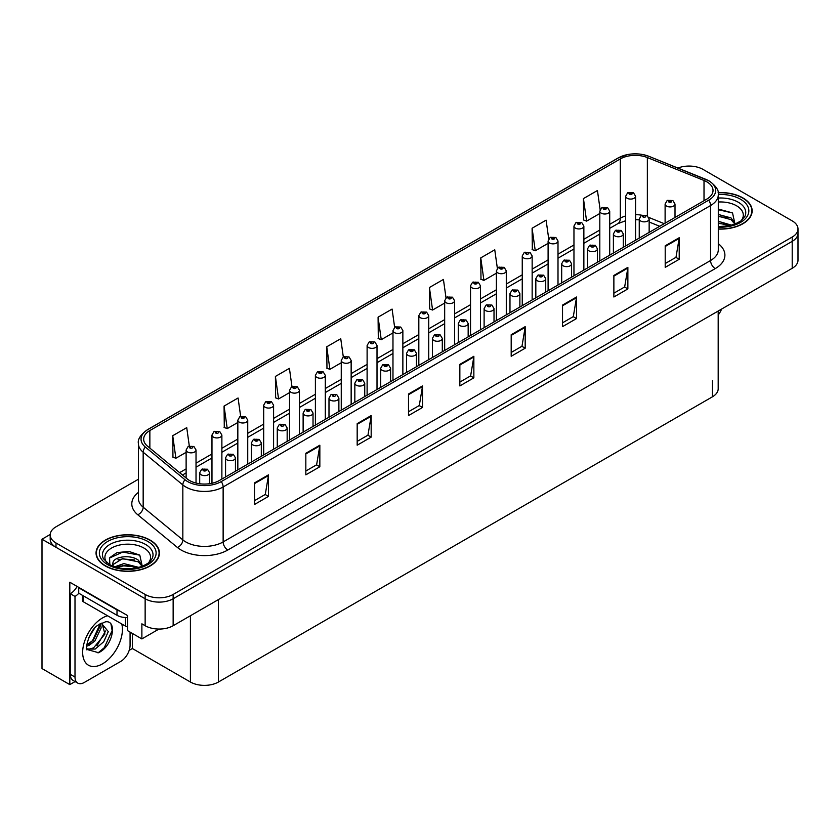 <?xml version="1.0" encoding="UTF-8"?>
<svg xmlns="http://www.w3.org/2000/svg" width="840" height="840" viewBox="0 0 840 840"><rect width="100%" height="100%" fill="white"/><g stroke="black" fill="none" stroke-linecap="round" stroke-linejoin="round"><path stroke-width="1.26" d="M75.096 681.566L69.814 684.621L69.814 582.225L127.596 615.583L127.596 630.672L141.876 638.915L141.876 623.826L145.142 625.716A19.803 11.435 0 0 0 173.145 625.716L792.204 268.307A19.803 11.435 0 0 0 798 260.222L798 233.279A19.803 11.435 0 0 1 792.204 241.364A19.803 11.435 0 0 0 798 233.279L798 228.963A19.803 11.435 0 0 0 792.204 220.878L703.059 169.417A19.803 11.435 0 0 0 677.922 168.042M158.949 629.066L141.876 638.915M689.808 166.078L688.307 166.078M138.39 479.252L55.996 526.827A19.803 11.435 0 0 0 50.201 534.902A19.803 11.435 0 0 0 55.996 542.986L145.142 594.457A19.803 11.435 0 0 0 173.145 594.457L173.145 598.763L792.204 241.364L173.145 598.763A19.803 11.435 0 0 1 145.142 598.763A19.803 11.435 0 0 0 173.145 598.763L173.145 625.716M69.814 684.621L42 668.556L42 539.217L145.142 598.763L55.996 547.302A19.803 11.435 0 0 1 50.201 539.217L50.201 534.902M50.211 534.471L42 539.217M718.19 311.031L718.19 388.752A19.803 11.435 180 0 1 712.394 396.837L218.421 682.028A19.803 11.435 180 0 1 190.417 682.028L132.352 648.512L132.352 633.423M132.352 648.512L129.181 650.339M718.305 229.078A31.679 18.291 0 0 0 752.147 210.829A31.679 18.291 0 0 0 742.865 197.894A31.679 18.291 0 0 0 718.126 192.591M150.14 540.11A31.679 18.291 0 0 0 115.615 536.141A31.679 18.291 0 0 0 96.054 553.046A31.679 18.291 0 0 0 105.336 565.971A31.679 18.291 0 0 0 139.86 569.94A31.679 18.291 0 0 0 159.422 553.046A31.679 18.291 0 0 0 150.14 540.11M706.839 181.839A21.126 12.191 180 0 1 713.024 190.459A21.126 12.191 180 0 1 706.839 199.08L219.398 480.501A21.126 12.191 180 0 1 187.162 478.874L147.494 446.166A21.126 12.191 180 0 1 143.672 439.173A21.126 12.191 180 0 1 149.856 430.542L620.308 158.928A21.126 12.191 180 0 1 647.356 157.563L704.014 180.474A21.126 12.191 180 0 1 706.839 181.839M708.708 180.758A23.762 13.724 0 0 0 705.537 179.225L648.879 156.314A23.762 13.724 0 0 0 643.167 154.623A23.762 13.724 0 0 0 627.323 154.623A23.762 13.724 0 0 0 618.44 157.857L147.987 429.471A23.762 13.724 0 0 0 145.331 447.038L185 479.745A23.762 13.724 0 0 0 221.267 481.582L708.708 200.161A23.762 13.724 0 0 0 708.708 180.758M254.499 482.927L254.499 504.483L268.495 496.398L268.495 474.842L254.499 482.927M254.499 500.661L265.283 494.435L268.443 475.556A5.282 3.045 -120 0 0 268.495 474.842M265.188 494.487L268.495 496.398M305.834 453.285L305.834 474.842L319.841 466.757L319.841 445.2L305.834 453.285M305.834 471.019L316.617 464.793L319.778 445.925A5.282 3.045 -120 0 0 319.841 445.2M316.522 464.846L319.841 466.757M357.179 423.644L357.179 445.2L371.175 437.126L371.175 415.558L357.179 423.644M357.179 441.378L367.962 435.151L371.123 416.283A5.282 3.045 -120 0 0 371.175 415.558M367.868 435.204L371.175 437.126M408.513 394.002L408.513 415.569L422.51 407.484L422.51 385.928L408.513 394.002M408.513 411.737L419.296 405.51L422.457 386.642A5.282 3.045 -120 0 0 422.51 385.928M419.202 405.573L422.51 407.484M665.207 245.805L665.207 267.361L679.214 259.276L679.214 237.72L665.207 245.805M665.207 263.54L675.99 257.313L679.15 238.434A5.282 3.045 -120 0 0 679.214 237.72M675.896 257.365L679.214 259.276M613.872 275.447L613.872 297.003L627.869 288.918L627.869 267.361L613.872 275.447M613.872 293.181L624.655 286.955L627.816 268.076A5.282 3.045 -120 0 0 627.869 267.361M624.561 287.007L627.869 288.918M562.527 305.088L562.527 326.644L576.534 318.56L576.534 297.003L562.527 305.088M562.527 322.822L573.311 316.596L576.471 297.717A5.282 3.045 -120 0 0 576.534 297.003M573.216 316.649L576.534 318.56M511.193 334.73L511.193 356.286L525.189 348.201L525.189 326.644L511.193 334.73M511.193 352.464L521.976 346.238L525.137 327.358A5.282 3.045 -120 0 0 525.189 326.644M521.881 346.29L525.189 348.201M459.848 364.371L459.848 385.928L473.855 377.843L473.855 356.286L459.848 364.371M459.848 382.095L470.631 375.869L473.792 357A5.282 3.045 -120 0 0 473.855 356.286M470.536 375.931L473.855 377.843M173.145 594.457L792.204 237.048A19.803 11.435 0 0 0 798 228.963M291.963 386.6L289.411 368.351L275.405 376.435L275.635 397.866M240.639 416.283L238.066 397.992L224.07 406.077L224.291 427.507M189.304 446.009L186.732 427.634L172.725 435.719L172.956 457.149M445.998 297.78L443.425 279.437L429.419 287.522L429.649 308.942M497.354 268.296L494.76 249.795L480.764 257.88L480.984 279.3M548.73 238.896L546.105 220.154L532.098 228.239L532.329 249.669M600.127 209.643L597.44 190.512L583.443 198.597L583.663 220.028M343.308 356.947L340.746 338.719L326.739 346.794L326.97 368.225M394.643 327.338L392.081 309.078L378.084 317.163L378.305 338.583M378.084 317.163L381.245 339.685L392.973 332.913M381.245 339.685L378.084 338.499M429.419 287.522L432.579 310.044L444.675 303.062M432.579 310.044L429.419 308.858M480.764 257.88L483.924 280.403L496.388 273.2M483.924 280.403L480.764 279.216M532.098 228.239L535.259 250.761L548.1 243.348M535.259 250.761L532.098 249.575M583.443 198.597L586.603 221.12L599.812 213.486M586.603 221.12L583.443 219.944M326.739 346.794L329.899 369.317L341.26 362.764M329.899 369.317L326.739 368.141M275.405 376.435L278.565 398.958L289.548 392.627M278.565 398.958L275.405 397.782M224.07 406.077L227.231 428.6L237.835 422.478M227.231 428.6L224.07 427.423M172.725 435.719L175.886 458.241L186.123 452.34M175.886 458.241L172.725 457.065M196.025 483.053L196.025 449.999A4.946 2.856 180 0 1 192.959 452.634A4.946 2.856 180 0 1 187.572 452.015A4.946 2.856 180 0 1 186.123 449.999L188.097 446.565A3.297 1.984 57.8 0 1 189.851 446.659A1.649 0.956 0 0 0 189.903 447.972A1.649 0.956 0 0 0 192.234 447.972A1.649 0.956 0 0 0 192.234 446.628A1.649 0.956 0 0 0 189.956 446.596L190.628 447.017M189.956 446.596A3.297 1.817 -117.9 0 0 188.412 446.376A3.297 1.817 -117.9 0 0 188.265 446.471M190.585 447.562L189.851 446.659M190.607 447.573L190.585 447.048M209.601 483.704L209.601 472.763A4.946 2.856 180 0 1 206.546 475.409A4.946 2.856 180 0 1 201.149 474.789A4.946 2.856 180 0 1 199.7 472.763L201.673 469.329A3.297 1.984 57.8 0 1 203.438 469.423A1.649 0.956 0 0 0 203.48 470.747A1.649 0.956 0 0 0 205.821 470.747A1.649 0.956 0 0 0 205.821 469.392A1.649 0.956 0 0 0 203.532 469.371L205.306 470.075L204.183 470.337L203.438 469.423M204.204 470.348L204.204 469.791M203.532 469.371A3.297 1.817 -117.9 0 0 201.989 469.151A3.297 1.817 -117.9 0 0 201.852 469.235M204.183 470.337L204.162 469.812M221.876 479.073L221.876 435.068A4.946 2.856 180 0 1 218.82 437.714A4.946 2.856 180 0 1 213.423 437.094A4.946 2.856 180 0 1 211.974 435.068L213.948 431.634A3.297 1.984 57.8 0 1 215.712 431.729A1.649 0.956 0 0 0 215.754 433.052A1.649 0.956 0 0 0 218.096 433.052A1.649 0.956 0 0 0 218.096 431.697A1.649 0.956 0 0 0 215.806 431.676L216.478 432.096M215.806 431.676A3.297 1.817 -117.9 0 0 214.263 431.445A3.297 1.817 -117.9 0 0 214.127 431.54M216.436 432.117L215.712 431.729M247.737 464.142L247.737 420.137A4.946 2.856 180 0 1 244.671 422.782A4.946 2.856 180 0 1 239.285 422.163A4.946 2.856 180 0 1 237.835 420.137L239.809 416.703A3.297 1.984 57.8 0 1 241.563 416.798A1.649 0.956 0 0 0 241.616 418.12A1.649 0.956 0 0 0 243.947 418.12A1.649 0.956 0 0 0 243.947 416.776A1.649 0.956 0 0 0 241.668 416.745L243.442 417.449L242.319 417.711L241.563 416.798M242.34 417.732L242.34 417.165M241.668 416.745A3.297 1.817 -117.9 0 0 240.125 416.524A3.297 1.817 -117.9 0 0 239.978 416.619M273.588 449.211L273.588 405.216A4.946 2.856 180 0 1 270.532 407.852A4.946 2.856 180 0 1 265.135 407.232A4.946 2.856 180 0 1 263.687 405.216L265.661 401.772A3.297 1.984 57.8 0 1 267.425 401.877A1.649 0.956 0 0 0 267.466 403.19A1.649 0.956 0 0 0 269.808 403.19A1.649 0.956 0 0 0 269.808 401.846A1.649 0.956 0 0 0 267.519 401.814L269.294 402.518L268.17 402.791L267.425 401.877M267.519 401.814A3.297 1.817 -117.9 0 0 265.976 401.594A3.297 1.817 -117.9 0 0 265.839 401.688M235.452 471.23L235.452 457.842A4.946 2.856 180 0 1 232.397 460.478A4.946 2.856 180 0 1 227.01 459.858A4.946 2.856 180 0 1 225.561 457.842L227.535 454.398A3.297 1.984 57.8 0 1 229.289 454.503A1.649 0.956 0 0 0 229.341 455.816A1.649 0.956 0 0 0 231.672 455.816A1.649 0.956 0 0 0 231.672 454.471A1.649 0.956 0 0 0 229.394 454.44L230.066 454.86M229.394 454.44A3.297 1.817 -117.9 0 0 227.85 454.219A3.297 1.817 -117.9 0 0 227.703 454.314M230.024 455.395L229.289 454.503M230.044 455.417L230.024 454.881M261.314 456.298L261.314 442.911A4.946 2.856 180 0 1 258.258 445.546A4.946 2.856 180 0 1 252.861 444.927A4.946 2.856 180 0 1 251.412 442.911L253.386 439.478A3.297 1.984 57.8 0 1 255.15 439.572A1.649 0.956 0 0 0 255.192 440.885A1.649 0.956 0 0 0 257.534 440.885A1.649 0.956 0 0 0 257.534 439.541A1.649 0.956 0 0 0 255.245 439.509L257.019 440.213L255.896 440.486L255.15 439.572M255.917 440.496L255.917 439.929M255.245 439.509A3.297 1.817 -117.9 0 0 253.701 439.288A3.297 1.817 -117.9 0 0 253.565 439.383M255.896 440.486L255.875 439.961M287.165 441.378L287.165 427.98A4.946 2.856 180 0 1 284.109 430.626A4.946 2.856 180 0 1 278.723 430.007A4.946 2.856 180 0 1 277.274 427.98L279.248 424.546A3.297 1.984 57.8 0 1 281.001 424.641A1.649 0.956 0 0 0 281.054 425.964A1.649 0.956 0 0 0 283.385 425.964A1.649 0.956 0 0 0 283.385 424.61A1.649 0.956 0 0 0 281.106 424.589L281.778 425.009M281.106 424.589A3.297 1.817 -117.9 0 0 279.562 424.358A3.297 1.817 -117.9 0 0 279.416 424.452M281.736 425.544L281.001 424.641M281.757 425.555L281.736 425.03M313.026 426.447L313.026 413.049A4.946 2.856 180 0 1 309.971 415.695A4.946 2.856 180 0 1 304.574 415.076A4.946 2.856 180 0 1 303.125 413.049L305.099 409.616A3.297 1.984 57.8 0 1 306.863 409.721A1.649 0.956 0 0 0 306.905 411.033A1.649 0.956 0 0 0 309.246 411.033A1.649 0.956 0 0 0 309.246 409.689A1.649 0.956 0 0 0 306.957 409.657L308.731 410.361L307.608 410.624L306.863 409.721M307.629 410.644L307.629 410.078M306.957 409.657A3.297 1.817 -117.9 0 0 305.413 409.437A3.297 1.817 -117.9 0 0 305.267 409.531M307.608 410.624L307.587 410.099M721.581 309.078A13.199 7.623 -60 0 1 718.19 315M98.532 652.691L86.856 649.436C84.83 652.775 88.106 630.693 97.996 625.18L105.389 621.863C117.674 619.678 113.033 646.338 98.532 652.691M101.997 623.049L104.927 634.043L93.566 647.892L89.208 649.078L86.667 648.774M86.74 649.11L95.172 649.058L103.751 641.718L108.287 631.606L101.377 623.217L100.191 623.731M88.641 637.854L94.322 628.698M86.541 646.254L89.124 645.32L94.899 640.93L101.157 627.911L100.569 623.553M86.657 644.9L93.408 640.08L99.677 627.06L99.53 624.11M130.074 632.1L130.074 645.246A13.199 7.623 -60 0 1 120.74 661.416L84.336 682.437A13.199 7.623 -60 0 1 77.732 683.088L73.059 680.4A13.199 7.623 -60 0 1 70.329 674.352L70.329 593.733A13.199 7.623 120 0 0 77.112 586.436M78.834 593.25A13.199 7.623 -60 0 1 75.002 596.421L70.329 593.733M77.732 683.088A13.199 7.623 -60 0 1 75.002 677.05L75.002 596.421M119.984 611.195A13.199 7.623 180 0 1 117.002 609.893L78.729 587.8A13.199 7.623 0 0 0 79.128 587.601M117.002 609.893L117.002 615.29A13.199 7.623 0 0 0 127.596 617.484M78.729 587.8L78.729 593.187L117.002 615.29M88.158 644.763L92.421 640.857L100.296 623.679M96.968 645.729L105.599 631.019M98.017 652.922L104.276 647.703L112.14 630.546L111.027 624.341M718.305 202.01A22.838 13.188 180 0 1 736.617 205.821A22.838 13.188 180 0 1 741.122 220.763M735.084 224.501L732.522 212.919L718.305 209.034M718.158 192.78A31.353 18.102 180 0 1 742.634 198.03A31.353 18.102 180 0 1 751.821 210.829A31.353 18.102 180 0 1 718.305 228.89M718.305 221.309L731.619 225.183M718.305 223.02L729.666 225.656M718.305 214.463L731.021 217.917L735.325 223.965M718.305 216.174L731.021 219.629L734.905 224.123M718.305 209.716L732.596 212.972M718.305 216.562L727.335 217.739M718.305 223.409L727.335 224.595M107.079 562.978A22.838 13.188 180 0 1 114.597 546.567A22.838 13.188 180 0 1 143.892 548.026A22.838 13.188 180 0 1 148.397 562.978M142.359 566.706L139.786 555.125L128.888 551.408L116.97 552.615L109.578 557.792L109.82 564.428M149.909 540.246A31.353 18.102 180 0 1 159.085 553.046A31.353 18.102 180 0 1 139.734 569.762A31.353 18.102 180 0 1 105.567 565.835A31.353 18.102 180 0 1 96.38 553.046A31.353 18.102 180 0 1 115.742 536.319A31.353 18.102 180 0 1 149.909 540.246M114.713 566.832L123.879 563.598L138.884 567.399M116.434 567.357L126.714 565.236L136.941 567.872M112.266 565.919L112.98 562.558A14.921 8.61 0 0 0 112.812 563.819A14.921 8.61 0 0 0 113.505 566.412M112.98 562.558C114.051 556.615 130.368 554.253 138.285 560.123L142.59 566.171M112.886 564.648L122.588 558.611L138.285 561.834L142.17 566.339M82.436 595.329L82.436 600.464A3.297 1.901 0 0 0 83.402 601.808L125.402 626.062A3.297 1.901 0 0 0 127.596 626.619M109.41 558.096L122.703 552.09L139.86 555.177M117.936 559.797L122.703 558.925L134.6 559.954M117.957 566.633L122.703 565.772L134.61 566.8M299.439 434.291L299.439 390.285A4.946 2.856 180 0 1 296.383 392.921A4.946 2.856 180 0 1 290.997 392.301A4.946 2.856 180 0 1 289.548 390.285L291.522 386.852A3.297 1.984 57.8 0 1 293.276 386.946A1.649 0.956 0 0 0 293.328 388.269A1.649 0.956 0 0 0 295.659 388.269A1.649 0.956 0 0 0 295.659 386.915A1.649 0.956 0 0 0 293.381 386.883L294.053 387.314M293.381 386.883A3.297 1.817 -117.9 0 0 291.837 386.663A3.297 1.817 -117.9 0 0 291.69 386.757M294.01 387.849L293.276 386.946M294.031 387.86L294.01 387.334M325.3 419.36L325.3 375.354A4.946 2.856 180 0 1 322.245 378A4.946 2.856 180 0 1 316.848 377.381A4.946 2.856 180 0 1 315.399 375.354L317.373 371.921A3.297 1.984 57.8 0 1 319.137 372.015A1.649 0.956 0 0 0 319.179 373.338A1.649 0.956 0 0 0 321.52 373.338A1.649 0.956 0 0 0 321.52 371.983A1.649 0.956 0 0 0 319.231 371.963L321.006 372.666L319.882 372.929L319.137 372.015M319.231 371.963A3.297 1.817 -117.9 0 0 317.688 371.742A3.297 1.817 -117.9 0 0 317.552 371.826M351.151 404.429L351.151 360.433A4.946 2.856 180 0 1 348.096 363.069A4.946 2.856 180 0 1 342.709 362.45A4.946 2.856 180 0 1 341.26 360.433L343.235 356.99A3.297 1.984 57.8 0 1 344.988 357.094A1.649 0.956 0 0 0 345.041 358.407A1.649 0.956 0 0 0 347.372 358.407A1.649 0.956 0 0 0 347.372 357.063A1.649 0.956 0 0 0 345.093 357.031L345.765 357.452M345.093 357.031A3.297 1.817 -117.9 0 0 343.55 356.811A3.297 1.817 -117.9 0 0 343.403 356.906M345.723 357.987L344.988 357.094M345.744 358.008L345.723 357.473M338.877 411.516L338.877 398.129A4.946 2.856 180 0 1 335.822 400.764A4.946 2.856 180 0 1 330.435 400.144A4.946 2.856 180 0 1 328.986 398.129L330.96 394.695A3.297 1.984 57.8 0 1 332.714 394.79A1.649 0.956 0 0 0 332.766 396.102A1.649 0.956 0 0 0 335.097 396.102A1.649 0.956 0 0 0 335.097 394.758A1.649 0.956 0 0 0 332.819 394.727L333.491 395.147M332.819 394.727A3.297 1.817 -117.9 0 0 331.275 394.506A3.297 1.817 -117.9 0 0 331.128 394.601M333.449 395.693L332.714 394.79M333.469 395.703L333.449 395.178M364.739 396.596L364.739 383.197A4.946 2.856 180 0 1 361.683 385.844A4.946 2.856 180 0 1 356.286 385.224A4.946 2.856 180 0 1 354.837 383.197L356.811 379.764A3.297 1.984 57.8 0 1 358.575 379.858A1.649 0.956 0 0 0 358.617 381.181A1.649 0.956 0 0 0 360.959 381.181A1.649 0.956 0 0 0 360.959 379.827A1.649 0.956 0 0 0 358.669 379.806L360.444 380.499L359.32 380.772L358.575 379.858M359.342 380.782L359.342 380.226M358.669 379.806A3.297 1.817 -117.9 0 0 357.126 379.575A3.297 1.817 -117.9 0 0 356.979 379.669M359.32 380.772L359.3 380.247M390.59 381.665L390.59 368.267A4.946 2.856 180 0 1 387.534 370.913A4.946 2.856 180 0 1 382.147 370.293A4.946 2.856 180 0 1 380.688 368.267L382.673 364.833A3.297 1.984 57.8 0 1 384.426 364.928A1.649 0.956 0 0 0 384.479 366.251A1.649 0.956 0 0 0 386.81 366.251A1.649 0.956 0 0 0 386.81 364.906A1.649 0.956 0 0 0 384.531 364.875L386.306 365.579L385.182 365.841L384.426 364.928M385.193 365.852L385.193 365.295M384.531 364.875A3.297 1.817 -117.9 0 0 382.988 364.655A3.297 1.817 -117.9 0 0 382.841 364.749M377.013 389.508L377.013 345.503A4.946 2.856 180 0 1 373.957 348.138A4.946 2.856 180 0 1 368.56 347.519A4.946 2.856 180 0 1 367.112 345.503L369.086 342.069A3.297 1.984 57.8 0 1 370.85 342.163A1.649 0.956 0 0 0 370.892 343.476A1.649 0.956 0 0 0 373.233 343.476A1.649 0.956 0 0 0 373.233 342.132A1.649 0.956 0 0 0 370.944 342.101L371.616 342.52M370.944 342.101A3.297 1.817 -117.9 0 0 369.401 341.88A3.297 1.817 -117.9 0 0 369.254 341.975M371.574 342.552L370.85 342.163M402.864 374.577L402.864 330.572A4.946 2.856 180 0 1 399.808 333.218A4.946 2.856 180 0 1 394.422 332.598A4.946 2.856 180 0 1 392.973 330.572L394.947 327.138A3.297 1.984 57.8 0 1 396.701 327.233A1.649 0.956 0 0 0 396.753 328.556A1.649 0.956 0 0 0 399.084 328.556A1.649 0.956 0 0 0 399.084 327.201A1.649 0.956 0 0 0 396.806 327.18L398.58 327.883L397.457 328.146L396.701 327.233M397.467 328.156L397.467 327.6M396.806 327.18A3.297 1.817 -117.9 0 0 395.262 326.949A3.297 1.817 -117.9 0 0 395.115 327.044M428.726 359.646L428.726 315.641A4.946 2.856 180 0 1 425.67 318.286A4.946 2.856 180 0 1 420.273 317.667A4.946 2.856 180 0 1 418.824 315.641L420.798 312.207A3.297 1.984 57.8 0 1 422.562 312.312A1.649 0.956 0 0 0 422.604 313.625A1.649 0.956 0 0 0 424.945 313.625A1.649 0.956 0 0 0 424.945 312.281A1.649 0.956 0 0 0 422.656 312.249L424.431 312.953L423.308 313.215L422.562 312.312M422.656 312.249A3.297 1.817 -117.9 0 0 421.113 312.029A3.297 1.817 -117.9 0 0 420.966 312.123M454.577 344.726L454.577 300.72A4.946 2.856 180 0 1 451.521 303.356A4.946 2.856 180 0 1 446.135 302.736A4.946 2.856 180 0 1 444.675 300.72L446.659 297.286A3.297 1.984 57.8 0 1 448.413 297.381A1.649 0.956 0 0 0 448.466 298.694A1.649 0.956 0 0 0 450.796 298.694A1.649 0.956 0 0 0 450.796 297.35A1.649 0.956 0 0 0 448.518 297.318L450.293 298.022L449.159 298.294L448.413 297.381M449.18 298.305L449.18 297.738M448.518 297.318A3.297 1.817 -117.9 0 0 446.975 297.098A3.297 1.817 -117.9 0 0 446.828 297.192M449.159 298.294L449.148 297.769M480.438 329.794L480.438 285.789A4.946 2.856 180 0 1 477.382 288.435A4.946 2.856 180 0 1 471.986 287.816A4.946 2.856 180 0 1 470.536 285.789L472.511 282.356A3.297 1.984 57.8 0 1 474.275 282.45A1.649 0.956 0 0 0 474.317 283.773A1.649 0.956 0 0 0 476.658 283.773A1.649 0.956 0 0 0 476.658 282.419A1.649 0.956 0 0 0 474.369 282.397L476.144 283.091L475.02 283.364L474.275 282.45M474.369 282.397A3.297 1.817 -117.9 0 0 472.826 282.167A3.297 1.817 -117.9 0 0 472.679 282.261M416.451 366.733L416.451 353.346A4.946 2.856 180 0 1 413.395 355.981A4.946 2.856 180 0 1 407.999 355.362A4.946 2.856 180 0 1 406.55 353.346L408.524 349.902A3.297 1.984 57.8 0 1 410.288 350.007A1.649 0.956 0 0 0 410.33 351.32A1.649 0.956 0 0 0 412.671 351.32A1.649 0.956 0 0 0 412.671 349.976A1.649 0.956 0 0 0 410.382 349.944L412.156 350.647L411.033 350.921L410.288 350.007M411.054 350.931L411.054 350.364M410.382 349.944A3.297 1.817 -117.9 0 0 408.839 349.724A3.297 1.817 -117.9 0 0 408.692 349.818M411.033 350.921L411.012 350.385M442.302 351.803L442.302 338.415A4.946 2.856 180 0 1 439.247 341.05A4.946 2.856 180 0 1 433.86 340.431A4.946 2.856 180 0 1 432.401 338.415L434.385 334.981A3.297 1.984 57.8 0 1 436.139 335.076A1.649 0.956 0 0 0 436.191 336.389A1.649 0.956 0 0 0 438.522 336.389A1.649 0.956 0 0 0 438.522 335.044A1.649 0.956 0 0 0 436.244 335.013L436.905 335.444M436.244 335.013A3.297 1.817 -117.9 0 0 434.7 334.793A3.297 1.817 -117.9 0 0 434.553 334.887M436.874 335.979L436.139 335.076M436.884 335.99L436.874 335.465M468.163 336.882L468.163 323.484A4.946 2.856 180 0 1 465.108 326.13A4.946 2.856 180 0 1 459.711 325.51A4.946 2.856 180 0 1 458.262 323.484L460.236 320.05A3.297 1.984 57.8 0 1 462 320.145A1.649 0.956 0 0 0 462.042 321.468A1.649 0.956 0 0 0 464.384 321.468A1.649 0.956 0 0 0 464.384 320.114A1.649 0.956 0 0 0 462.094 320.093L463.869 320.796L462.745 321.058L462 320.145M462.767 321.069L462.767 320.512M462.094 320.093A3.297 1.817 -117.9 0 0 460.551 319.872A3.297 1.817 -117.9 0 0 460.404 319.956M462.745 321.058L462.725 320.534M494.015 321.951L494.015 308.564A4.946 2.856 180 0 1 490.959 311.199A4.946 2.856 180 0 1 485.572 310.58A4.946 2.856 180 0 1 484.113 308.564L486.087 305.119A3.297 1.984 57.8 0 1 487.851 305.225A1.649 0.956 0 0 0 487.904 306.537A1.649 0.956 0 0 0 490.235 306.537A1.649 0.956 0 0 0 490.235 305.193A1.649 0.956 0 0 0 487.956 305.161L488.618 305.582M487.956 305.161A3.297 1.817 -117.9 0 0 486.413 304.941A3.297 1.817 -117.9 0 0 486.266 305.036M488.586 306.117L487.851 305.225M488.596 306.138L488.586 305.603M519.876 307.02L519.876 293.632A4.946 2.856 180 0 1 516.821 296.268A4.946 2.856 180 0 1 511.423 295.649A4.946 2.856 180 0 1 509.975 293.632L511.949 290.199A3.297 1.984 57.8 0 1 513.712 290.294A1.649 0.956 0 0 0 513.755 291.606A1.649 0.956 0 0 0 516.096 291.606A1.649 0.956 0 0 0 516.096 290.262A1.649 0.956 0 0 0 513.807 290.231L515.582 290.934L514.458 291.207L513.712 290.294M514.479 291.218L514.479 290.651M513.807 290.231A3.297 1.817 -117.9 0 0 512.264 290.01A3.297 1.817 -117.9 0 0 512.117 290.105M514.458 291.207L514.437 290.682M506.289 314.864L506.289 270.858A4.946 2.856 180 0 1 503.233 273.504A4.946 2.856 180 0 1 497.847 272.885A4.946 2.856 180 0 1 496.388 270.858L498.362 267.425A3.297 1.984 57.8 0 1 500.126 267.519A1.649 0.956 0 0 0 500.178 268.842A1.649 0.956 0 0 0 502.509 268.842A1.649 0.956 0 0 0 502.509 267.498A1.649 0.956 0 0 0 500.231 267.466L502.005 268.17L500.871 268.433L500.126 267.519M500.892 268.443L500.892 267.887M500.231 267.466A3.297 1.817 -117.9 0 0 498.687 267.246A3.297 1.817 -117.9 0 0 498.54 267.341M500.871 268.433L500.861 267.908M532.151 299.933L532.151 255.938A4.946 2.856 180 0 1 529.095 258.573A4.946 2.856 180 0 1 523.698 257.954A4.946 2.856 180 0 1 522.249 255.938L524.223 252.494A3.297 1.984 57.8 0 1 525.987 252.599A1.649 0.956 0 0 0 526.029 253.911A1.649 0.956 0 0 0 528.37 253.911A1.649 0.956 0 0 0 528.37 252.567A1.649 0.956 0 0 0 526.082 252.536L526.754 252.956M526.082 252.536A3.297 1.817 -117.9 0 0 524.538 252.315A3.297 1.817 -117.9 0 0 524.391 252.41M526.712 252.977L525.987 252.599M558.001 285.012L558.001 241.007A4.946 2.856 180 0 1 554.946 243.642A4.946 2.856 180 0 1 549.559 243.023A4.946 2.856 180 0 1 548.1 241.007L550.074 237.573A3.297 1.984 57.8 0 1 551.838 237.668A1.649 0.956 0 0 0 551.891 238.98A1.649 0.956 0 0 0 554.222 238.98A1.649 0.956 0 0 0 554.222 237.636A1.649 0.956 0 0 0 551.943 237.605L553.718 238.308L552.583 238.581L551.838 237.668M552.605 238.591L552.605 238.035M551.943 237.605A3.297 1.817 -117.9 0 0 550.4 237.384A3.297 1.817 -117.9 0 0 550.252 237.478M552.583 238.581L552.573 238.056M583.863 270.081L583.863 226.076A4.946 2.856 180 0 1 580.808 228.722A4.946 2.856 180 0 1 575.411 228.102A4.946 2.856 180 0 1 573.962 226.076L575.936 222.642A3.297 1.984 57.8 0 1 577.7 222.737A1.649 0.956 0 0 0 577.742 224.059A1.649 0.956 0 0 0 580.073 224.059A1.649 0.956 0 0 0 580.073 222.705A1.649 0.956 0 0 0 577.794 222.684L579.569 223.388L578.445 223.65L577.7 222.737M577.794 222.684A3.297 1.817 -117.9 0 0 576.25 222.464A3.297 1.817 -117.9 0 0 576.103 222.547M609.714 255.15L609.714 211.155A4.946 2.856 180 0 1 606.659 213.791A4.946 2.856 180 0 1 601.262 213.171A4.946 2.856 180 0 1 599.812 211.155L601.787 207.711A3.297 1.984 57.8 0 1 603.55 207.816A1.649 0.956 0 0 0 603.603 209.129A1.649 0.956 0 0 0 605.934 209.129A1.649 0.956 0 0 0 605.934 207.785A1.649 0.956 0 0 0 603.655 207.753L605.43 208.457L604.296 208.73L603.55 207.816M604.317 208.74L604.317 208.173M603.655 207.753A3.297 1.817 -117.9 0 0 602.112 207.533A3.297 1.817 -117.9 0 0 601.965 207.627M635.575 240.23L635.575 196.224A4.946 2.856 180 0 1 632.52 198.859A4.946 2.856 180 0 1 627.123 198.24A4.946 2.856 180 0 1 625.674 196.224L627.648 192.791A3.297 1.984 57.8 0 1 629.401 192.885A1.649 0.956 0 0 0 629.454 194.197A1.649 0.956 0 0 0 631.785 194.197A1.649 0.956 0 0 0 631.785 192.853A1.649 0.956 0 0 0 629.506 192.822L631.281 193.526L630.158 193.798L629.401 192.885M629.506 192.822A3.297 1.817 -117.9 0 0 627.963 192.602A3.297 1.817 -117.9 0 0 627.816 192.696M545.727 292.1L545.727 278.702A4.946 2.856 180 0 1 542.672 281.348A4.946 2.856 180 0 1 537.274 280.728A4.946 2.856 180 0 1 535.826 278.702L537.8 275.268A3.297 1.984 57.8 0 1 539.563 275.363A1.649 0.956 0 0 0 539.616 276.685A1.649 0.956 0 0 0 541.947 276.685A1.649 0.956 0 0 0 541.947 275.331A1.649 0.956 0 0 0 539.669 275.31L541.443 276.003L540.309 276.276L539.563 275.363M540.33 276.286L540.33 275.73M539.669 275.31A3.297 1.817 -117.9 0 0 538.125 275.079A3.297 1.817 -117.9 0 0 537.978 275.173M571.589 277.169L571.589 263.771A4.946 2.856 180 0 1 568.533 266.416A4.946 2.856 180 0 1 563.136 265.797A4.946 2.856 180 0 1 561.687 263.771L563.661 260.337A3.297 1.984 57.8 0 1 565.415 260.432A1.649 0.956 0 0 0 565.467 261.755A1.649 0.956 0 0 0 567.798 261.755A1.649 0.956 0 0 0 567.798 260.411A1.649 0.956 0 0 0 565.52 260.379L567.294 261.083L566.171 261.345L565.415 260.432M566.192 261.366L566.192 260.799M565.52 260.379A3.297 1.817 -117.9 0 0 563.976 260.159A3.297 1.817 -117.9 0 0 563.829 260.253M566.171 261.345L566.15 260.82M597.44 262.238L597.44 248.85A4.946 2.856 180 0 1 594.384 251.486A4.946 2.856 180 0 1 588.987 250.866A4.946 2.856 180 0 1 587.538 248.85L589.512 245.417A3.297 1.984 57.8 0 1 591.276 245.511A1.649 0.956 0 0 0 591.328 246.823A1.649 0.956 0 0 0 593.659 246.823A1.649 0.956 0 0 0 593.659 245.48A1.649 0.956 0 0 0 591.381 245.448L592.043 245.868M591.381 245.448A3.297 1.817 -117.9 0 0 589.837 245.228A3.297 1.817 -117.9 0 0 589.691 245.322M592 246.414L591.276 245.511M592.022 246.424L592 245.9M623.301 247.317L623.301 233.919A4.946 2.856 180 0 1 620.246 236.554A4.946 2.856 180 0 1 614.849 235.935A4.946 2.856 180 0 1 613.4 233.919L615.374 230.486A3.297 1.984 57.8 0 1 617.127 230.58A1.649 0.956 0 0 0 617.179 231.903A1.649 0.956 0 0 0 619.51 231.903A1.649 0.956 0 0 0 619.51 230.548A1.649 0.956 0 0 0 617.232 230.517L619.006 231.221L617.883 231.494L617.127 230.58M617.904 231.504L617.904 230.947M617.232 230.517A3.297 1.817 -117.9 0 0 615.688 230.297A3.297 1.817 -117.9 0 0 615.542 230.391M617.883 231.494L617.862 230.969M649.152 232.386L649.152 218.988A4.946 2.856 180 0 1 646.097 221.634A4.946 2.856 180 0 1 640.7 221.015A4.946 2.856 180 0 1 639.25 218.988L641.225 215.554A3.297 1.984 57.8 0 1 642.989 215.649A1.649 0.956 0 0 0 643.041 216.972A1.649 0.956 0 0 0 645.372 216.972A1.649 0.956 0 0 0 645.372 215.628A1.649 0.956 0 0 0 643.094 215.597L643.755 216.017M643.094 215.597A3.297 1.817 -117.9 0 0 641.55 215.376A3.297 1.817 -117.9 0 0 641.403 215.471M643.713 216.552L642.989 215.649M643.734 216.562L643.713 216.038M675.014 217.455L675.014 204.067A4.946 2.856 180 0 1 671.958 206.703A4.946 2.856 180 0 1 666.561 206.084A4.946 2.856 180 0 1 665.112 204.067L667.086 200.624A3.297 1.984 57.8 0 1 668.84 200.728A1.649 0.956 0 0 0 668.892 202.041A1.649 0.956 0 0 0 671.223 202.041A1.649 0.956 0 0 0 671.223 200.697A1.649 0.956 0 0 0 668.945 200.666L670.719 201.369L669.596 201.642L668.84 200.728M669.617 201.653L669.617 201.085M668.945 200.666A3.297 1.817 -117.9 0 0 667.401 200.445A3.297 1.817 -117.9 0 0 667.254 200.54M792.204 268.307L792.204 237.048M145.142 625.716L145.142 594.457M218.421 682.028L218.421 599.571M712.394 396.837L712.394 380.667M190.417 682.028L190.417 615.741M718.305 243.695A33.002 19.058 180 0 1 715.239 268.601L227.797 550.022A6.605 3.812 60 0 1 223.136 541.937L710.567 260.516A26.397 15.246 0 0 0 718.305 249.743L718.305 194.775A26.397 15.246 180 0 1 710.567 205.548A6.605 3.812 -120 0 0 708.708 200.161M227.797 550.022A33.002 19.058 180 0 1 181.125 550.022A33.002 19.058 180 0 1 177.429 547.481L137.76 514.763A33.002 19.058 180 0 1 138.39 492.408M185.797 541.937A26.397 15.246 0 0 0 223.136 541.937L223.136 486.969A26.397 15.246 180 0 1 182.837 484.932L143.167 452.225A26.397 15.246 180 0 1 138.39 443.478L138.39 498.445A26.397 15.246 0 0 0 143.167 507.192L182.837 539.9A26.397 15.246 0 0 0 185.797 541.937M627.323 154.623L617.946 158.067A6.605 3.812 60 0 1 618.44 157.857M147.987 429.471A6.605 3.812 -120 0 0 147.494 429.681C140.606 434.658 137.571 439.257 138.39 443.478M145.331 447.038A6.605 4.41 129.5 0 0 143.167 452.225L143.167 507.192A6.605 4.41 -50.5 0 1 137.76 514.763M185 479.745A6.605 4.41 129.5 0 0 182.837 484.932L182.837 539.9A6.605 4.41 -50.5 0 1 177.429 547.481M221.267 481.582A6.605 3.812 60 0 1 223.136 486.969L710.567 205.548L710.567 260.516A6.605 3.812 60 0 0 715.239 268.601M55.996 542.986L55.996 547.302M149.856 430.542L149.856 448.108M704.014 180.474L704.014 200.708M647.356 157.563L647.356 215.67M664.24 223.671L648.827 217.445M641.802 215.24A21.126 12.191 0 0 0 635.575 214.641M625.674 215.964A21.126 12.191 0 0 0 620.308 218.211L609.714 224.333M620.308 158.928L620.308 218.211A11.876 6.857 60 0 1 617.851 223.65L609.714 228.344M599.812 230.044L583.863 239.253M573.962 244.976L558.001 254.184M548.1 259.896L532.151 269.115M522.249 274.827L506.289 284.036M496.388 289.758L480.438 298.967M470.536 304.689L454.577 313.897M444.675 319.61L428.726 328.829M418.824 334.541L402.864 343.749M392.973 349.471L377.013 358.68M367.112 364.392L351.151 373.611M341.26 379.323L325.3 388.531M315.399 394.254L299.439 403.463M289.548 409.175L273.588 418.394M263.687 424.106L247.737 433.314M237.835 439.036L221.876 448.245M211.974 453.968L196.025 463.176M186.123 468.888L179.613 472.647M659.715 226.286L649.719 222.243A11.876 5.565 -68 0 1 649.152 221.928M459.848 365.054L473.792 357M511.193 335.412L525.137 327.358M562.527 305.77L576.471 297.717M613.872 276.129L627.816 268.076M665.207 246.488L679.15 238.434M408.513 394.695L422.457 386.642M357.179 424.326L371.123 416.283M305.834 453.968L319.778 445.925M254.499 483.609L268.443 475.556M121.769 623.962A28.119 16.233 -60 0 1 102.533 663.841A28.119 16.233 -60 0 1 82.656 652.365A28.119 16.233 -60 0 1 102.533 617.925A28.119 16.233 -60 0 1 107.573 615.773M86.677 648.837A14.921 8.61 120 0 0 89.208 649.078M75.002 677.05L70.329 674.352M718.305 198.041A25.294 14.606 180 0 1 738.35 202.262A25.294 14.606 180 0 1 744.86 216.436L740.922 220.92L734.905 224.123L728.249 225.939L718.305 226.559M718.305 194.492A28.382 16.39 180 0 1 740.534 199.248A28.382 16.39 180 0 1 746.256 217.675A28.382 16.39 180 0 1 718.305 227.167M103.341 558.642A25.294 14.606 180 0 1 115.038 542.168A25.294 14.606 180 0 1 145.614 544.467A25.294 14.606 180 0 1 152.124 558.642C149.636 561.099 153.447 560.784 142.17 566.339C130.273 570.129 119.322 569.499 109.316 564.459L103.341 558.642M147.809 541.453A28.382 16.39 180 0 1 147.809 564.627A28.382 16.39 180 0 1 107.667 564.627A28.382 16.39 180 0 1 107.667 541.453A28.382 16.39 180 0 1 147.809 541.453M125.402 626.062L125.402 617.495M83.402 601.808L83.402 595.885M718.305 194.775C719.198 190.659 716.163 186.06 709.202 180.968L649.078 156.387L643.167 154.623M617.946 158.067L147.494 429.681M649.719 222.243L649.152 222.023M639.25 219.839L635.575 219.66M625.674 220.721L617.851 223.65M599.812 234.066L583.863 243.275M573.962 248.987L558.001 258.206M548.1 263.918L532.151 273.126M522.249 278.849L506.289 288.057M496.388 293.78L480.438 302.988M470.536 308.7L454.577 317.919M444.675 323.631L428.726 332.84M418.824 338.562L402.864 347.77M392.973 353.483L377.013 362.702M367.112 368.413L351.151 377.622M341.26 383.344L325.3 392.553M315.399 398.265L299.439 407.484M289.548 413.196L273.588 422.405M263.687 428.127L247.737 437.336M237.835 443.058L221.876 452.267M211.974 457.979L196.025 467.197M186.123 472.909L182.48 475.01M196.025 449.999L193.883 446.46L188.412 446.376M186.123 478.013L186.123 449.999M209.601 472.763L207.47 469.235L201.989 469.151M199.7 483.756L199.7 472.763M221.876 435.068L219.744 431.54L214.263 431.445M211.974 483.273L211.974 435.068M247.737 420.137L245.595 416.608L240.125 416.524M237.835 469.865L237.835 420.137M273.588 405.216L271.457 401.678L265.976 401.594M263.687 454.933L263.687 405.216M235.452 457.842L233.321 454.304L227.85 454.219M225.561 476.942L225.561 457.842M261.314 442.911L259.182 439.383L253.701 439.288M251.412 462.021L251.412 442.911M287.165 427.98L285.033 424.452L279.562 424.358M277.274 447.09L277.274 427.98M313.026 413.049L310.894 409.521L305.413 409.437M303.125 432.159L303.125 413.049M751.821 210.829L751.821 213.465M159.085 553.046L159.085 555.671M96.38 553.046L96.38 555.671M299.439 390.285L297.308 386.757L291.837 386.663M289.548 440.003L289.548 390.285M325.3 375.354L323.169 371.826L317.688 371.742M315.399 425.072L315.399 375.354M351.151 360.433L349.02 356.895L343.55 356.811M341.26 410.151L341.26 360.433M338.877 398.129L336.745 394.59L331.275 394.506M328.986 417.239L328.986 398.129M364.739 383.197L362.607 379.669L357.126 379.575M354.837 402.308L354.837 383.197M390.59 368.267L388.458 364.739L382.988 364.655M380.688 387.377L380.688 368.267M377.013 345.503L374.881 341.975L369.401 341.88M367.112 395.22L367.112 345.503M402.864 330.572L400.733 327.044L395.262 326.949M392.973 380.289L392.973 330.572M428.726 315.641L426.594 312.113L421.113 312.029M418.824 365.369L418.824 315.641M454.577 300.72L452.445 297.181L446.975 297.098M444.675 350.438L444.675 300.72M480.438 285.789L478.306 282.261L472.826 282.167M470.536 335.506L470.536 285.789M416.451 353.346L414.32 349.808L408.839 349.724M406.55 372.456L406.55 353.346M442.302 338.415L440.171 334.887L434.7 334.793M432.401 357.525L432.401 338.415M468.163 323.484L466.032 319.956L460.551 319.872M458.262 342.594L458.262 323.484M494.015 308.564L491.883 305.025L486.413 304.941M484.113 327.663L484.113 308.564M519.876 293.632L517.745 290.094L512.264 290.01M509.975 312.743L509.975 293.632M506.289 270.858L504.157 267.33L498.687 267.246M496.388 320.586L496.388 270.858M532.151 255.938L530.019 252.399L524.538 252.315M522.249 305.655L522.249 255.938M558.001 241.007L555.87 237.478L550.4 237.384M548.1 290.724L548.1 241.007M583.863 226.076L581.731 222.547L576.25 222.464M573.962 275.793L573.962 226.076M609.714 211.155L607.582 207.617L602.112 207.533M599.812 260.873L599.812 211.155M635.575 196.224L633.444 192.685L627.963 192.602M625.674 245.941L625.674 196.224M545.727 278.702L543.596 275.173L538.125 275.079M535.826 297.812L535.826 278.702M571.589 263.771L569.457 260.243L563.976 260.159M561.687 282.881L561.687 263.771M597.44 248.85L595.308 245.311L589.837 245.228M587.538 267.96L587.538 248.85M623.301 233.919L621.17 230.391L615.688 230.297M613.4 253.029L613.4 233.919M649.152 218.988L647.021 215.46L641.55 215.376M639.25 238.098L639.25 218.988M675.014 204.067L672.882 200.529L667.401 200.445M665.112 223.178L665.112 204.067"/></g></svg>
